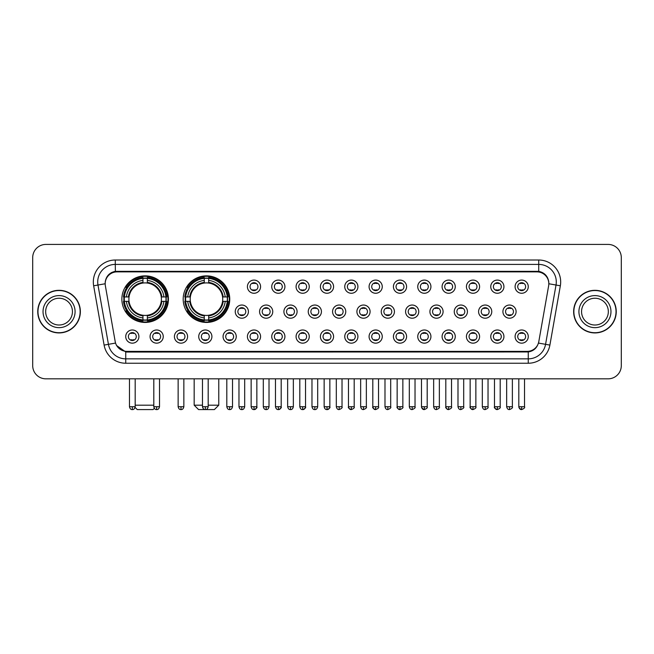 <?xml version="1.0" encoding="UTF-8"?>
<svg xmlns="http://www.w3.org/2000/svg" width="654" height="654" viewBox="0 0 654 654"><rect width="100%" height="100%" fill="white"/><g stroke="black" fill="none" stroke-linecap="round" stroke-linejoin="round"><path stroke-width="0.98" d="M183.185 299.148A23.282 23.282 0 0 0 206.468 322.43A23.282 23.282 0 0 0 229.75 299.148A23.282 23.282 0 0 0 206.468 275.874A23.282 23.282 0 0 0 183.185 299.148M121.865 299.148A23.282 23.282 0 0 0 145.147 322.43A23.282 23.282 0 0 0 168.43 299.148A23.282 23.282 0 0 0 145.147 275.874A23.282 23.282 0 0 0 121.865 299.148M163.247 336.573A6.589 6.589 0 0 1 156.658 343.162A6.589 6.589 0 0 1 150.068 336.573A6.589 6.589 0 0 1 156.658 329.984A6.589 6.589 0 0 1 163.247 336.573M152.701 336.573A3.957 3.957 0 0 0 156.658 340.53A3.957 3.957 0 0 0 160.614 336.573A3.957 3.957 0 0 0 156.658 332.624A3.957 3.957 0 0 0 152.701 336.573M187.584 336.573A6.589 6.589 0 0 1 180.995 343.162A6.589 6.589 0 0 1 174.405 336.573A6.589 6.589 0 0 1 180.995 329.984A6.589 6.589 0 0 1 187.584 336.573M177.038 336.573A3.957 3.957 0 0 0 180.995 340.53A3.957 3.957 0 0 0 184.943 336.573A3.957 3.957 0 0 0 180.995 332.624A3.957 3.957 0 0 0 177.038 336.573M211.912 336.573A6.589 6.589 0 0 1 205.323 343.162A6.589 6.589 0 0 1 198.734 336.573A6.589 6.589 0 0 1 205.323 329.984A6.589 6.589 0 0 1 211.912 336.573M201.375 336.573A3.957 3.957 0 0 0 205.323 340.53A3.957 3.957 0 0 0 209.28 336.573A3.957 3.957 0 0 0 205.323 332.624A3.957 3.957 0 0 0 201.375 336.573M236.249 336.573A6.589 6.589 0 0 1 229.66 343.162A6.589 6.589 0 0 1 223.071 336.573A6.589 6.589 0 0 1 229.66 329.984A6.589 6.589 0 0 1 236.249 336.573M225.712 336.573A3.957 3.957 0 0 0 229.66 340.53A3.957 3.957 0 0 0 233.617 336.573A3.957 3.957 0 0 0 229.66 332.624A3.957 3.957 0 0 0 225.712 336.573M260.586 336.573A6.589 6.589 0 0 1 253.997 343.162A6.589 6.589 0 0 1 247.408 336.573A6.589 6.589 0 0 1 253.997 329.984A6.589 6.589 0 0 1 260.586 336.573M250.041 336.573A3.957 3.957 0 0 0 253.997 340.53A3.957 3.957 0 0 0 257.946 336.573A3.957 3.957 0 0 0 253.997 332.624A3.957 3.957 0 0 0 250.041 336.573M284.923 336.573A6.589 6.589 0 0 1 278.334 343.162A6.589 6.589 0 0 1 271.745 336.573A6.589 6.589 0 0 1 278.334 329.984A6.589 6.589 0 0 1 284.923 336.573M274.378 336.573A3.957 3.957 0 0 0 278.334 340.53A3.957 3.957 0 0 0 282.283 336.573A3.957 3.957 0 0 0 278.334 332.624A3.957 3.957 0 0 0 274.378 336.573M309.252 336.573A6.589 6.589 0 0 1 302.663 343.162A6.589 6.589 0 0 1 296.074 336.573A6.589 6.589 0 0 1 302.663 329.984A6.589 6.589 0 0 1 309.252 336.573M298.714 336.573A3.957 3.957 0 0 0 302.663 340.53A3.957 3.957 0 0 0 306.62 336.573A3.957 3.957 0 0 0 302.663 332.624A3.957 3.957 0 0 0 298.714 336.573M333.589 336.573A6.589 6.589 0 0 1 327 343.162A6.589 6.589 0 0 1 320.411 336.573A6.589 6.589 0 0 1 327 329.984A6.589 6.589 0 0 1 333.589 336.573M323.043 336.573A3.957 3.957 0 0 0 327 340.53A3.957 3.957 0 0 0 330.957 336.573A3.957 3.957 0 0 0 327 332.624A3.957 3.957 0 0 0 323.043 336.573M357.926 336.573A6.589 6.589 0 0 1 351.337 343.162A6.589 6.589 0 0 1 344.748 336.573A6.589 6.589 0 0 1 351.337 329.984A6.589 6.589 0 0 1 357.926 336.573M347.38 336.573A3.957 3.957 0 0 0 351.337 340.53A3.957 3.957 0 0 0 355.286 336.573A3.957 3.957 0 0 0 351.337 332.624A3.957 3.957 0 0 0 347.38 336.573M382.255 336.573A6.589 6.589 0 0 1 375.666 343.162A6.589 6.589 0 0 1 369.077 336.573A6.589 6.589 0 0 1 375.666 329.984A6.589 6.589 0 0 1 382.255 336.573M371.717 336.573A3.957 3.957 0 0 0 375.666 340.53A3.957 3.957 0 0 0 379.622 336.573A3.957 3.957 0 0 0 375.666 332.624A3.957 3.957 0 0 0 371.717 336.573M406.592 336.573A6.589 6.589 0 0 1 400.003 343.162A6.589 6.589 0 0 1 393.414 336.573A6.589 6.589 0 0 1 400.003 329.984A6.589 6.589 0 0 1 406.592 336.573M396.054 336.573A3.957 3.957 0 0 0 400.003 340.53A3.957 3.957 0 0 0 403.959 336.573A3.957 3.957 0 0 0 400.003 332.624A3.957 3.957 0 0 0 396.054 336.573M430.929 336.573A6.589 6.589 0 0 1 424.34 343.162A6.589 6.589 0 0 1 417.751 336.573A6.589 6.589 0 0 1 424.34 329.984A6.589 6.589 0 0 1 430.929 336.573M420.383 336.573A3.957 3.957 0 0 0 424.34 340.53A3.957 3.957 0 0 0 428.288 336.573A3.957 3.957 0 0 0 424.34 332.624A3.957 3.957 0 0 0 420.383 336.573M455.266 336.573A6.589 6.589 0 0 1 448.677 343.162A6.589 6.589 0 0 1 442.088 336.573A6.589 6.589 0 0 1 448.677 329.984A6.589 6.589 0 0 1 455.266 336.573M444.72 336.573A3.957 3.957 0 0 0 448.677 340.53A3.957 3.957 0 0 0 452.625 336.573A3.957 3.957 0 0 0 448.677 332.624A3.957 3.957 0 0 0 444.72 336.573M479.595 336.573A6.589 6.589 0 0 1 473.006 343.162A6.589 6.589 0 0 1 466.416 336.573A6.589 6.589 0 0 1 473.006 329.984A6.589 6.589 0 0 1 479.595 336.573M469.057 336.573A3.957 3.957 0 0 0 473.006 340.53A3.957 3.957 0 0 0 476.962 336.573A3.957 3.957 0 0 0 473.006 332.624A3.957 3.957 0 0 0 469.057 336.573M503.932 336.573A6.589 6.589 0 0 1 497.342 343.162A6.589 6.589 0 0 1 490.753 336.573A6.589 6.589 0 0 1 497.342 329.984A6.589 6.589 0 0 1 503.932 336.573M493.386 336.573A3.957 3.957 0 0 0 497.342 340.53A3.957 3.957 0 0 0 501.299 336.573A3.957 3.957 0 0 0 497.342 332.624A3.957 3.957 0 0 0 493.386 336.573M528.269 336.573A6.589 6.589 0 0 1 521.679 343.162A6.589 6.589 0 0 1 515.09 336.573A6.589 6.589 0 0 1 521.679 329.984A6.589 6.589 0 0 1 528.269 336.573M517.723 336.573A3.957 3.957 0 0 0 521.679 340.53A3.957 3.957 0 0 0 525.628 336.573A3.957 3.957 0 0 0 521.679 332.624A3.957 3.957 0 0 0 517.723 336.573M138.91 336.573A6.589 6.589 0 0 1 132.321 343.162A6.589 6.589 0 0 1 125.732 336.573A6.589 6.589 0 0 1 132.321 329.984A6.589 6.589 0 0 1 138.91 336.573M128.372 336.573A3.957 3.957 0 0 0 132.321 340.53A3.957 3.957 0 0 0 136.277 336.573A3.957 3.957 0 0 0 132.321 332.624A3.957 3.957 0 0 0 128.372 336.573M248.414 311.623A6.589 6.589 0 0 1 241.825 318.212A6.589 6.589 0 0 1 235.244 311.623A6.589 6.589 0 0 1 241.825 305.034A6.589 6.589 0 0 1 248.414 311.623M237.876 311.623A3.957 3.957 0 0 0 241.825 315.58A3.957 3.957 0 0 0 245.781 311.623A3.957 3.957 0 0 0 241.825 307.674A3.957 3.957 0 0 0 237.876 311.623M272.751 311.623A6.589 6.589 0 0 1 266.162 318.212A6.589 6.589 0 0 1 259.573 311.623A6.589 6.589 0 0 1 266.162 305.034A6.589 6.589 0 0 1 272.751 311.623M262.213 311.623A3.957 3.957 0 0 0 266.162 315.58A3.957 3.957 0 0 0 270.118 311.623A3.957 3.957 0 0 0 266.162 307.674A3.957 3.957 0 0 0 262.213 311.623M297.088 311.623A6.589 6.589 0 0 1 290.499 318.212A6.589 6.589 0 0 1 283.91 311.623A6.589 6.589 0 0 1 290.499 305.034A6.589 6.589 0 0 1 297.088 311.623M286.542 311.623A3.957 3.957 0 0 0 290.499 315.58A3.957 3.957 0 0 0 294.455 311.623A3.957 3.957 0 0 0 290.499 307.674A3.957 3.957 0 0 0 286.542 311.623M321.425 311.623A6.589 6.589 0 0 1 314.836 318.212A6.589 6.589 0 0 1 308.247 311.623A6.589 6.589 0 0 1 314.836 305.034A6.589 6.589 0 0 1 321.425 311.623M310.879 311.623A3.957 3.957 0 0 0 314.836 315.58A3.957 3.957 0 0 0 318.784 311.623A3.957 3.957 0 0 0 314.836 307.674A3.957 3.957 0 0 0 310.879 311.623M345.753 311.623A6.589 6.589 0 0 1 339.164 318.212A6.589 6.589 0 0 1 332.575 311.623A6.589 6.589 0 0 1 339.164 305.034A6.589 6.589 0 0 1 345.753 311.623M335.216 311.623A3.957 3.957 0 0 0 339.164 315.58A3.957 3.957 0 0 0 343.121 311.623A3.957 3.957 0 0 0 339.164 307.674A3.957 3.957 0 0 0 335.216 311.623M370.09 311.623A6.589 6.589 0 0 1 363.501 318.212A6.589 6.589 0 0 1 356.912 311.623A6.589 6.589 0 0 1 363.501 305.034A6.589 6.589 0 0 1 370.09 311.623M359.545 311.623A3.957 3.957 0 0 0 363.501 315.58A3.957 3.957 0 0 0 367.458 311.623A3.957 3.957 0 0 0 363.501 307.674A3.957 3.957 0 0 0 359.545 311.623M394.427 311.623A6.589 6.589 0 0 1 387.838 318.212A6.589 6.589 0 0 1 381.249 311.623A6.589 6.589 0 0 1 387.838 305.034A6.589 6.589 0 0 1 394.427 311.623M383.882 311.623A3.957 3.957 0 0 0 387.838 315.58A3.957 3.957 0 0 0 391.787 311.623A3.957 3.957 0 0 0 387.838 307.674A3.957 3.957 0 0 0 383.882 311.623M418.756 311.623A6.589 6.589 0 0 1 412.175 318.212A6.589 6.589 0 0 1 405.586 311.623A6.589 6.589 0 0 1 412.175 305.034A6.589 6.589 0 0 1 418.756 311.623M408.219 311.623A3.957 3.957 0 0 0 412.175 315.58A3.957 3.957 0 0 0 416.124 311.623A3.957 3.957 0 0 0 412.175 307.674A3.957 3.957 0 0 0 408.219 311.623M443.093 311.623A6.589 6.589 0 0 1 436.504 318.212A6.589 6.589 0 0 1 429.915 311.623A6.589 6.589 0 0 1 436.504 305.034A6.589 6.589 0 0 1 443.093 311.623M432.556 311.623A3.957 3.957 0 0 0 436.504 315.58A3.957 3.957 0 0 0 440.461 311.623A3.957 3.957 0 0 0 436.504 307.674A3.957 3.957 0 0 0 432.556 311.623M467.43 311.623A6.589 6.589 0 0 1 460.841 318.212A6.589 6.589 0 0 1 454.252 311.623A6.589 6.589 0 0 1 460.841 305.034A6.589 6.589 0 0 1 467.43 311.623M456.884 311.623A3.957 3.957 0 0 0 460.841 315.58A3.957 3.957 0 0 0 464.798 311.623A3.957 3.957 0 0 0 460.841 307.674A3.957 3.957 0 0 0 456.884 311.623M491.767 311.623A6.589 6.589 0 0 1 485.178 318.212A6.589 6.589 0 0 1 478.589 311.623A6.589 6.589 0 0 1 485.178 305.034A6.589 6.589 0 0 1 491.767 311.623M481.221 311.623A3.957 3.957 0 0 0 485.178 315.58A3.957 3.957 0 0 0 489.127 311.623A3.957 3.957 0 0 0 485.178 307.674A3.957 3.957 0 0 0 481.221 311.623M516.096 311.623A6.589 6.589 0 0 1 509.507 318.212A6.589 6.589 0 0 1 502.918 311.623A6.589 6.589 0 0 1 509.507 305.034A6.589 6.589 0 0 1 516.096 311.623M505.558 311.623A3.957 3.957 0 0 0 509.507 315.58A3.957 3.957 0 0 0 513.464 311.623A3.957 3.957 0 0 0 509.507 307.674A3.957 3.957 0 0 0 505.558 311.623M260.586 286.673A6.589 6.589 0 0 1 253.997 293.262A6.589 6.589 0 0 1 247.408 286.673A6.589 6.589 0 0 1 253.997 280.084A6.589 6.589 0 0 1 260.586 286.673M250.041 286.673A3.957 3.957 0 0 0 253.997 290.629A3.957 3.957 0 0 0 257.946 286.673A3.957 3.957 0 0 0 253.997 282.724A3.957 3.957 0 0 0 250.041 286.673M284.923 286.673A6.589 6.589 0 0 1 278.334 293.262A6.589 6.589 0 0 1 271.745 286.673A6.589 6.589 0 0 1 278.334 280.084A6.589 6.589 0 0 1 284.923 286.673M274.378 286.673A3.957 3.957 0 0 0 278.334 290.629A3.957 3.957 0 0 0 282.283 286.673A3.957 3.957 0 0 0 278.334 282.724A3.957 3.957 0 0 0 274.378 286.673M309.252 286.673A6.589 6.589 0 0 1 302.663 293.262A6.589 6.589 0 0 1 296.074 286.673A6.589 6.589 0 0 1 302.663 280.084A6.589 6.589 0 0 1 309.252 286.673M298.714 286.673A3.957 3.957 0 0 0 302.663 290.629A3.957 3.957 0 0 0 306.62 286.673A3.957 3.957 0 0 0 302.663 282.724A3.957 3.957 0 0 0 298.714 286.673M333.589 286.673A6.589 6.589 0 0 1 327 293.262A6.589 6.589 0 0 1 320.411 286.673A6.589 6.589 0 0 1 327 280.084A6.589 6.589 0 0 1 333.589 286.673M323.043 286.673A3.957 3.957 0 0 0 327 290.629A3.957 3.957 0 0 0 330.957 286.673A3.957 3.957 0 0 0 327 282.724A3.957 3.957 0 0 0 323.043 286.673M357.926 286.673A6.589 6.589 0 0 1 351.337 293.262A6.589 6.589 0 0 1 344.748 286.673A6.589 6.589 0 0 1 351.337 280.084A6.589 6.589 0 0 1 357.926 286.673M347.38 286.673A3.957 3.957 0 0 0 351.337 290.629A3.957 3.957 0 0 0 355.286 286.673A3.957 3.957 0 0 0 351.337 282.724A3.957 3.957 0 0 0 347.38 286.673M382.255 286.673A6.589 6.589 0 0 1 375.666 293.262A6.589 6.589 0 0 1 369.077 286.673A6.589 6.589 0 0 1 375.666 280.084A6.589 6.589 0 0 1 382.255 286.673M371.717 286.673A3.957 3.957 0 0 0 375.666 290.629A3.957 3.957 0 0 0 379.622 286.673A3.957 3.957 0 0 0 375.666 282.724A3.957 3.957 0 0 0 371.717 286.673M406.592 286.673A6.589 6.589 0 0 1 400.003 293.262A6.589 6.589 0 0 1 393.414 286.673A6.589 6.589 0 0 1 400.003 280.084A6.589 6.589 0 0 1 406.592 286.673M396.054 286.673A3.957 3.957 0 0 0 400.003 290.629A3.957 3.957 0 0 0 403.959 286.673A3.957 3.957 0 0 0 400.003 282.724A3.957 3.957 0 0 0 396.054 286.673M430.929 286.673A6.589 6.589 0 0 1 424.34 293.262A6.589 6.589 0 0 1 417.751 286.673A6.589 6.589 0 0 1 424.34 280.084A6.589 6.589 0 0 1 430.929 286.673M420.383 286.673A3.957 3.957 0 0 0 424.34 290.629A3.957 3.957 0 0 0 428.288 286.673A3.957 3.957 0 0 0 424.34 282.724A3.957 3.957 0 0 0 420.383 286.673M455.266 286.673A6.589 6.589 0 0 1 448.677 293.262A6.589 6.589 0 0 1 442.088 286.673A6.589 6.589 0 0 1 448.677 280.084A6.589 6.589 0 0 1 455.266 286.673M444.72 286.673A3.957 3.957 0 0 0 448.677 290.629A3.957 3.957 0 0 0 452.625 286.673A3.957 3.957 0 0 0 448.677 282.724A3.957 3.957 0 0 0 444.72 286.673M479.595 286.673A6.589 6.589 0 0 1 473.006 293.262A6.589 6.589 0 0 1 466.416 286.673A6.589 6.589 0 0 1 473.006 280.084A6.589 6.589 0 0 1 479.595 286.673M469.057 286.673A3.957 3.957 0 0 0 473.006 290.629A3.957 3.957 0 0 0 476.962 286.673A3.957 3.957 0 0 0 473.006 282.724A3.957 3.957 0 0 0 469.057 286.673M503.932 286.673A6.589 6.589 0 0 1 497.342 293.262A6.589 6.589 0 0 1 490.753 286.673A6.589 6.589 0 0 1 497.342 280.084A6.589 6.589 0 0 1 503.932 286.673M493.386 286.673A3.957 3.957 0 0 0 497.342 290.629A3.957 3.957 0 0 0 501.299 286.673A3.957 3.957 0 0 0 497.342 282.724A3.957 3.957 0 0 0 493.386 286.673M528.269 286.673A6.589 6.589 0 0 1 521.679 293.262A6.589 6.589 0 0 1 515.09 286.673A6.589 6.589 0 0 1 521.679 280.084A6.589 6.589 0 0 1 528.269 286.673M517.723 286.673A3.957 3.957 0 0 0 521.679 290.629A3.957 3.957 0 0 0 525.628 286.673A3.957 3.957 0 0 0 521.679 282.724A3.957 3.957 0 0 0 517.723 286.673M105.359 285.79A11.862 11.862 0 0 1 117.033 271.876L536.967 271.876A11.862 11.862 0 0 1 548.641 285.79L538.806 341.576A11.862 11.862 0 0 1 527.124 351.378L126.876 351.378A11.862 11.862 0 0 1 115.194 341.576L105.359 285.79M123.958 301.347A21.304 21.304 0 0 1 123.958 296.957M185.278 301.347A21.304 21.304 0 0 1 185.278 296.957M37.752 311.623A21.304 21.304 0 0 0 59.056 332.927A21.304 21.304 0 0 0 80.36 311.623A21.304 21.304 0 0 0 59.056 290.319A21.304 21.304 0 0 0 37.752 311.623M573.64 311.623A21.304 21.304 0 0 0 594.944 332.927A21.304 21.304 0 0 0 616.248 311.623A21.304 21.304 0 0 0 594.944 290.319A21.304 21.304 0 0 0 573.64 311.623M105.229 281.98L105.196 283.754L105.229 281.98C106.144 276.135 109.496 272.595 115.276 271.345L538.724 271.345C544.496 272.587 547.848 276.127 548.771 281.98L548.804 283.754M115.276 260.014L538.724 260.014A21.966 21.966 0 0 1 560.347 285.79L549.891 345.091A21.966 21.966 0 0 1 528.26 363.24L125.74 363.24A21.966 21.966 0 0 1 104.109 345.091L93.653 285.79A21.966 21.966 0 0 1 115.276 260.014L115.276 264.404L538.724 264.404A17.568 17.568 0 0 1 556.023 285.03L545.567 344.323A17.568 17.568 0 0 1 528.26 358.85L125.74 358.85A17.568 17.568 0 0 1 108.433 344.323L97.977 285.03A17.568 17.568 0 0 1 115.276 264.404L115.374 271.328M108.392 274.95L111.548 272.563M111.654 272.505L114.72 271.443M528.26 363.24L528.26 351.958C533.484 351.092 536.86 348.124 538.397 343.064C536.869 348.124 533.492 351.084 528.26 351.958L127.105 352.04L125.74 351.958L116.486 345.451M547.594 277.811L548.771 281.98M621.3 257.594A13.178 13.178 0 0 0 608.122 244.424L45.878 244.424A13.178 13.178 0 0 0 32.7 257.594L32.7 365.651A13.178 13.178 0 0 0 45.878 378.829L608.122 378.829A13.178 13.178 0 0 0 621.3 365.651L621.3 257.594L621.3 365.651M538.446 343.072L545.567 344.323L556.023 285.03L560.347 285.79M32.7 257.594L32.7 365.651M608.122 244.424L45.878 244.424M45.878 378.829L608.122 378.829M72.447 311.623A13.391 13.391 0 0 0 59.056 298.24A13.391 13.391 0 0 0 45.666 311.623A13.391 13.391 0 0 0 59.056 325.013A13.391 13.391 0 0 0 72.447 311.623A13.391 13.391 0 0 1 59.056 325.013A13.391 13.391 0 0 1 45.666 311.623M80.14 311.623A21.083 21.083 0 0 0 59.056 290.539A21.083 21.083 0 0 0 37.973 311.623A21.083 21.083 0 0 0 59.056 332.714A21.083 21.083 0 0 0 80.14 311.623M608.334 311.623A13.391 13.391 0 0 0 594.944 298.24A13.391 13.391 0 0 0 581.553 311.623A13.391 13.391 0 0 0 594.944 325.013A13.391 13.391 0 0 0 608.334 311.623A13.391 13.391 0 0 1 594.944 325.013A13.391 13.391 0 0 1 581.553 311.623M616.027 311.623A21.083 21.083 0 0 0 594.944 290.539A21.083 21.083 0 0 0 573.86 311.623A21.083 21.083 0 0 0 594.944 332.714A21.083 21.083 0 0 0 616.027 311.623M154.303 408.333L153.052 409.576L137.242 409.576L135.092 407.426M135.182 405.186L153.804 405.186M161.252 301.347A16.252 16.252 0 0 0 147.346 283.051L147.346 282.397L147.346 283.051A16.252 16.252 0 0 0 129.042 301.347A16.252 16.252 0 0 0 161.252 301.347L161.898 301.347L161.252 301.347A16.252 16.252 0 0 1 147.346 315.253L147.346 317.909A18.884 18.884 0 0 0 163.909 301.347L166.827 301.347A21.786 21.786 0 0 1 147.346 320.828L147.346 319.945A20.912 20.912 0 0 0 165.944 301.347M124.399 301.347A20.863 20.863 0 0 1 124.399 296.957M147.346 278.4A20.863 20.863 0 0 0 142.956 278.4M165.895 296.957A20.863 20.863 0 0 1 165.895 301.347M166.827 296.957A21.786 21.786 0 0 0 147.346 277.476L147.346 278.359A20.912 20.912 0 0 1 165.944 296.957L166.827 296.957M123.475 301.347A21.786 21.786 0 0 0 142.956 320.828L142.956 319.945A20.912 20.912 0 0 1 124.358 301.347L123.475 301.347M165.944 296.957L163.909 296.957A18.884 18.884 0 0 0 147.346 280.394L147.346 278.359M147.346 319.945L147.346 317.909M124.358 301.347L126.385 301.347A18.884 18.884 0 0 0 142.956 317.909L142.956 319.945M147.346 280.394L147.346 282.397A16.898 16.898 0 0 1 161.898 296.957L163.909 296.957M163.909 301.347L161.898 301.347A16.898 16.898 0 0 1 147.346 315.907L147.346 315.253M142.956 317.909L142.956 315.253A16.252 16.252 0 0 1 129.042 301.347L126.385 301.347M161.252 296.957L161.898 296.957M147.346 319.896A20.863 20.863 0 0 1 142.956 319.896M142.956 277.476A21.786 21.786 0 0 0 123.475 296.957L124.358 296.957A20.912 20.912 0 0 1 142.956 278.359L142.956 277.476M142.956 278.359L142.956 280.394A18.884 18.884 0 0 0 126.385 296.957L124.358 296.957M126.385 296.957L128.397 296.957A16.898 16.898 0 0 1 142.956 282.397L142.956 280.394M128.397 296.957L129.042 296.957L128.397 296.957M142.956 315.253L142.956 315.907A16.898 16.898 0 0 1 128.397 301.347M126.876 287.294L125.625 287.294A22.841 22.841 0 0 1 167.988 299.148A22.841 22.841 0 0 1 125.625 311.01L126.876 311.01M208.185 405.186L218.771 405.186L214.373 409.576L198.563 409.576L194.173 405.186L202.47 405.186M222.573 301.347A16.252 16.252 0 0 0 208.667 283.051L208.667 282.397L208.667 283.051A16.252 16.252 0 0 0 190.363 301.347A16.252 16.252 0 0 0 222.573 301.347L223.218 301.347L222.573 301.347A16.252 16.252 0 0 1 208.667 315.253L208.667 317.909A18.884 18.884 0 0 0 225.229 301.347L228.148 301.347A21.786 21.786 0 0 1 208.667 320.828L208.667 319.945A20.912 20.912 0 0 0 227.265 301.347M185.72 301.347A20.863 20.863 0 0 1 185.72 296.957M208.667 278.4A20.863 20.863 0 0 0 204.269 278.4M227.216 296.957A20.863 20.863 0 0 1 227.216 301.347M228.148 296.957A21.786 21.786 0 0 0 208.667 277.476L208.667 278.359A20.912 20.912 0 0 1 227.265 296.957L228.148 296.957M184.796 301.347A21.786 21.786 0 0 0 204.269 320.828L204.269 319.945A20.912 20.912 0 0 1 185.679 301.347L184.796 301.347M227.265 296.957L225.229 296.957A18.884 18.884 0 0 0 208.667 280.394L208.667 278.359M208.667 319.945L208.667 317.909M185.679 301.347L187.706 301.347A18.884 18.884 0 0 0 204.269 317.909L204.269 319.945M208.667 280.394L208.667 282.397A16.898 16.898 0 0 1 223.218 296.957L225.229 296.957M225.229 301.347L223.218 301.347A16.898 16.898 0 0 1 208.667 315.907L208.667 315.253M204.269 317.909L204.269 315.253A16.252 16.252 0 0 1 190.363 301.347L187.706 301.347M222.573 296.957L223.218 296.957M208.667 319.896A20.863 20.863 0 0 1 204.269 319.896M204.269 277.476A21.786 21.786 0 0 0 184.796 296.957L185.679 296.957A20.912 20.912 0 0 1 204.269 278.359L204.269 277.476M204.269 278.359L204.269 280.394A18.884 18.884 0 0 0 187.706 296.957L185.679 296.957M187.706 296.957L189.717 296.957A16.898 16.898 0 0 1 204.269 282.397L204.269 280.394M189.717 296.957L190.363 296.957L189.717 296.957M204.269 315.253L204.269 315.907A16.898 16.898 0 0 1 189.717 301.347M188.197 287.294L186.946 287.294A22.841 22.841 0 0 1 229.309 299.148A22.841 22.841 0 0 1 186.946 311.01L188.197 311.01M252.681 290.401L252.681 289.779A3.368 3.368 0 0 0 255.313 289.779L255.313 290.401M255.313 282.953L255.313 283.574A3.368 3.368 0 0 0 252.681 283.574L252.681 282.953M277.01 290.401L277.01 289.779A3.368 3.368 0 0 0 279.65 289.779L279.65 290.401M279.65 282.953L279.65 283.574A3.368 3.368 0 0 0 277.01 283.574L277.01 282.953M301.347 290.401L301.347 289.779A3.368 3.368 0 0 0 303.979 289.779L303.979 290.401M303.979 282.953L303.979 283.574A3.368 3.368 0 0 0 301.347 283.574L301.347 282.953M325.684 290.401L325.684 289.779A3.368 3.368 0 0 0 328.316 289.779L328.316 290.401M328.316 282.953L328.316 283.574A3.368 3.368 0 0 0 325.684 283.574L325.684 282.953M350.021 290.401L350.021 289.779A3.368 3.368 0 0 0 352.653 289.779L352.653 290.401M352.653 282.953L352.653 283.574A3.368 3.368 0 0 0 350.021 283.574L350.021 282.953M374.35 290.401L374.35 289.779A3.368 3.368 0 0 0 376.99 289.779L376.99 290.401M376.99 282.953L376.99 283.574A3.368 3.368 0 0 0 374.35 283.574L374.35 282.953M398.687 290.401L398.687 289.779A3.368 3.368 0 0 0 401.319 289.779L401.319 290.401M401.319 282.953L401.319 283.574A3.368 3.368 0 0 0 398.687 283.574L398.687 282.953M423.024 290.401L423.024 289.779A3.368 3.368 0 0 0 425.656 289.779L425.656 290.401M425.656 282.953L425.656 283.574A3.368 3.368 0 0 0 423.024 283.574L423.024 282.953M447.352 290.401L447.352 289.779A3.368 3.368 0 0 0 449.993 289.779L449.993 290.401M449.993 282.953L449.993 283.574A3.368 3.368 0 0 0 447.352 283.574L447.352 282.953M471.689 290.401L471.689 289.779A3.368 3.368 0 0 0 474.322 289.779L474.322 290.401M474.322 282.953L474.322 283.574A3.368 3.368 0 0 0 471.689 283.574L471.689 282.953M496.026 290.401L496.026 289.779A3.368 3.368 0 0 0 498.659 289.779L498.659 290.401M498.659 282.953L498.659 283.574A3.368 3.368 0 0 0 496.026 283.574L496.026 282.953M520.363 290.401L520.363 289.779A3.368 3.368 0 0 0 522.996 289.779L522.996 290.401M522.996 282.953L522.996 283.574A3.368 3.368 0 0 0 520.363 283.574L520.363 282.953M240.508 315.351L240.508 314.729A3.368 3.368 0 0 0 243.149 314.729L243.149 315.351M243.149 307.895L243.149 308.524A3.368 3.368 0 0 0 240.508 308.524L240.508 307.895M264.845 315.351L264.845 314.729A3.368 3.368 0 0 0 267.478 314.729L267.478 315.351M267.478 307.895L267.478 308.524A3.368 3.368 0 0 0 264.845 308.524L264.845 307.895M289.182 315.351L289.182 314.729A3.368 3.368 0 0 0 291.815 314.729L291.815 315.351M291.815 307.895L291.815 308.524A3.368 3.368 0 0 0 289.182 308.524L289.182 307.895M313.511 315.351L313.511 314.729A3.368 3.368 0 0 0 316.152 314.729L316.152 315.351M316.152 307.895L316.152 308.524A3.368 3.368 0 0 0 313.511 308.524L313.511 307.895M337.848 315.351L337.848 314.729A3.368 3.368 0 0 0 340.489 314.729L340.489 315.351M340.489 307.895L340.489 308.524A3.368 3.368 0 0 0 337.848 308.524L337.848 307.895M362.185 315.351L362.185 314.729A3.368 3.368 0 0 0 364.818 314.729L364.818 315.351M364.818 307.895L364.818 308.524A3.368 3.368 0 0 0 362.185 308.524L362.185 307.895M386.522 315.351L386.522 314.729A3.368 3.368 0 0 0 389.155 314.729L389.155 315.351M389.155 307.895L389.155 308.524A3.368 3.368 0 0 0 386.522 308.524L386.522 307.895M410.851 315.351L410.851 314.729A3.368 3.368 0 0 0 413.492 314.729L413.492 315.351M413.492 307.895L413.492 308.524A3.368 3.368 0 0 0 410.851 308.524L410.851 307.895M435.188 315.351L435.188 314.729A3.368 3.368 0 0 0 437.82 314.729L437.82 315.351M437.82 307.895L437.82 308.524A3.368 3.368 0 0 0 435.188 308.524L435.188 307.895M459.525 315.351L459.525 314.729A3.368 3.368 0 0 0 462.157 314.729L462.157 315.351M462.157 307.895L462.157 308.524A3.368 3.368 0 0 0 459.525 308.524L459.525 307.895M483.854 315.351L483.854 314.729A3.368 3.368 0 0 0 486.494 314.729L486.494 315.351M486.494 307.895L486.494 308.524A3.368 3.368 0 0 0 483.854 308.524L483.854 307.895M508.191 315.351L508.191 314.729A3.368 3.368 0 0 0 510.831 314.729L510.831 315.351M510.831 307.895L510.831 308.524A3.368 3.368 0 0 0 508.191 308.524L508.191 307.895M131.004 340.301L131.004 339.679A3.368 3.368 0 0 0 133.637 339.679L133.637 340.301M133.637 332.845L133.637 333.475A3.368 3.368 0 0 0 131.004 333.475L131.004 332.845M155.341 340.301L155.341 339.679A3.368 3.368 0 0 0 157.974 339.679L157.974 340.301M157.974 332.845L157.974 333.475A3.368 3.368 0 0 0 155.341 333.475L155.341 332.845M179.678 340.301L179.678 339.679A3.368 3.368 0 0 0 182.311 339.679L182.311 340.301M182.311 332.845L182.311 333.475A3.368 3.368 0 0 0 179.678 333.475L179.678 332.845M204.007 340.301L204.007 339.679A3.368 3.368 0 0 0 206.648 339.679L206.648 340.301M206.648 332.845L206.648 333.475A3.368 3.368 0 0 0 204.007 333.475L204.007 332.845M228.344 340.301L228.344 339.679A3.368 3.368 0 0 0 230.976 339.679L230.976 340.301M230.976 332.845L230.976 333.475A3.368 3.368 0 0 0 228.344 333.475L228.344 332.845M252.681 340.301L252.681 339.679A3.368 3.368 0 0 0 255.313 339.679L255.313 340.301M255.313 332.845L255.313 333.475A3.368 3.368 0 0 0 252.681 333.475L252.681 332.845M277.01 340.301L277.01 339.679A3.368 3.368 0 0 0 279.65 339.679L279.65 340.301M279.65 332.845L279.65 333.475A3.368 3.368 0 0 0 277.01 333.475L277.01 332.845M301.347 340.301L301.347 339.679A3.368 3.368 0 0 0 303.979 339.679L303.979 340.301M303.979 332.845L303.979 333.475A3.368 3.368 0 0 0 301.347 333.475L301.347 332.845M325.684 340.301L325.684 339.679A3.368 3.368 0 0 0 328.316 339.679L328.316 340.301M328.316 332.845L328.316 333.475A3.368 3.368 0 0 0 325.684 333.475L325.684 332.845M350.021 340.301L350.021 339.679A3.368 3.368 0 0 0 352.653 339.679L352.653 340.301M352.653 332.845L352.653 333.475A3.368 3.368 0 0 0 350.021 333.475L350.021 332.845M374.35 340.301L374.35 339.679A3.368 3.368 0 0 0 376.99 339.679L376.99 340.301M376.99 332.845L376.99 333.475A3.368 3.368 0 0 0 374.35 333.475L374.35 332.845M398.687 340.301L398.687 339.679A3.368 3.368 0 0 0 401.319 339.679L401.319 340.301M401.319 332.845L401.319 333.475A3.368 3.368 0 0 0 398.687 333.475L398.687 332.845M423.024 340.301L423.024 339.679A3.368 3.368 0 0 0 425.656 339.679L425.656 340.301M425.656 332.845L425.656 333.475A3.368 3.368 0 0 0 423.024 333.475L423.024 332.845M447.352 340.301L447.352 339.679A3.368 3.368 0 0 0 449.993 339.679L449.993 340.301M449.993 332.845L449.993 333.475A3.368 3.368 0 0 0 447.352 333.475L447.352 332.845M471.689 340.301L471.689 339.679A3.368 3.368 0 0 0 474.322 339.679L474.322 340.301M474.322 332.845L474.322 333.475A3.368 3.368 0 0 0 471.689 333.475L471.689 332.845M496.026 340.301L496.026 339.679A3.368 3.368 0 0 0 498.659 339.679L498.659 340.301M498.659 332.845L498.659 333.475A3.368 3.368 0 0 0 496.026 333.475L496.026 332.845M520.363 340.301L520.363 339.679A3.368 3.368 0 0 0 522.996 339.679L522.996 340.301M522.996 332.845L522.996 333.475A3.368 3.368 0 0 0 520.363 333.475L520.363 332.845M538.724 260.014L538.724 271.345M93.653 285.79L97.977 285.03A17.568 17.568 0 0 1 97.708 281.98M97.977 285.03L105.18 283.754M125.74 363.24L125.74 351.958M104.109 345.091L115.554 343.072M548.82 283.754L556.023 285.03M545.567 344.323L549.891 345.091M75.079 311.623A16.023 16.023 0 0 0 59.056 295.6A16.023 16.023 0 0 0 43.033 311.623A16.023 16.023 0 0 0 59.056 327.654A16.023 16.023 0 0 0 75.079 311.623M610.967 311.623A16.023 16.023 0 0 0 594.944 295.6A16.023 16.023 0 0 0 578.921 311.623A16.023 16.023 0 0 0 594.944 327.654A16.023 16.023 0 0 0 610.967 311.623M142.956 320.1A21.059 21.059 0 0 0 147.346 320.1M166.091 301.347A21.059 21.059 0 0 0 166.091 296.957M147.346 278.203A21.059 21.059 0 0 0 142.956 278.203M204.269 320.1A21.059 21.059 0 0 0 208.667 320.1M227.412 301.347A21.059 21.059 0 0 0 227.412 296.957M208.667 278.203A21.059 21.059 0 0 0 204.269 278.203M241.825 406.723L238.972 406.723C239.47 408.758 240.427 409.715 241.825 409.576L241.825 406.723L244.686 406.723L244.686 378.829M266.162 406.723L263.309 406.723C263.807 408.758 264.756 409.715 266.162 409.576L266.162 406.723L269.015 406.723L269.015 378.829M290.499 406.723L287.646 406.723C288.144 408.758 289.093 409.715 290.499 409.576L290.499 406.723L293.352 406.723L293.352 378.829M314.836 406.723L311.974 406.723C312.473 408.758 313.429 409.715 314.836 409.576L314.836 406.723L317.689 406.723L317.689 378.829M339.164 406.723L336.311 406.723C336.81 408.758 337.758 409.715 339.164 409.576L339.164 406.723L342.026 406.723L342.026 378.829M363.501 406.723L360.648 406.723C361.147 408.758 362.095 409.715 363.501 409.576L363.501 406.723L366.354 406.723L366.354 378.829M387.838 406.723L384.985 406.723C385.476 408.758 386.432 409.715 387.838 409.576L387.838 406.723L390.691 406.723L390.691 378.829M412.175 406.723L409.314 406.723C409.813 408.758 410.769 409.715 412.175 409.576L412.175 406.723L415.028 406.723L415.028 378.829M436.504 406.723L433.651 406.723C434.15 408.758 435.098 409.715 436.504 409.576L436.504 406.723L439.357 406.723L439.357 378.829M460.841 406.723L457.988 406.723C458.487 408.758 459.435 409.715 460.841 409.576L460.841 406.723L463.694 406.723L463.694 378.829M485.178 406.723L482.317 406.723C482.816 408.758 483.772 409.715 485.178 409.576L485.178 406.723L488.031 406.723L488.031 378.829M509.507 406.723L506.654 406.723C507.152 408.758 508.101 409.715 509.507 409.576L509.507 406.723L512.368 406.723L512.368 378.829M132.321 406.723L129.467 406.723C129.966 408.758 130.914 409.715 132.321 409.576L132.321 406.723L135.182 406.723L135.182 378.829M156.658 406.723L153.804 406.723C154.303 408.758 155.251 409.715 156.658 409.576L156.658 406.723L159.511 406.723L159.511 378.829M180.995 406.723L178.133 406.723C178.632 408.758 179.588 409.715 180.995 409.576L180.995 406.723L183.848 406.723L183.848 378.829M205.323 406.723L202.47 406.723C202.969 408.758 203.925 409.715 205.323 409.576L205.323 406.723L208.185 406.723L208.185 378.829M229.66 406.723L226.807 406.723C227.306 408.758 228.254 409.715 229.66 409.576L229.66 406.723L232.513 406.723L232.513 378.829M253.997 406.723L251.144 406.723C251.643 408.758 252.591 409.715 253.997 409.576L253.997 406.723L256.85 406.723C257.431 407.638 256.482 408.587 253.997 409.576C255.403 409.715 256.352 408.758 256.85 406.723L256.85 378.829M278.334 406.723L275.473 406.723C275.972 408.758 276.928 409.715 278.334 409.576L278.334 406.723L281.187 406.723C281.768 407.638 280.811 408.587 278.334 409.576C279.732 409.715 280.689 408.758 281.187 406.723L281.187 378.829M302.663 406.723L299.81 406.723C300.309 408.758 301.257 409.715 302.663 409.576L302.663 406.723L305.524 406.723C306.097 407.638 305.148 408.587 302.663 409.576C304.069 409.715 305.026 408.758 305.524 406.723L305.524 378.829M327 406.723L324.147 406.723L324.147 378.829L324.147 406.723C324.646 408.758 325.594 409.715 327 409.576L327 406.723L329.853 406.723C330.433 407.638 329.485 408.587 327 409.576C328.406 409.715 329.354 408.758 329.853 406.723L329.853 378.829M351.337 406.723L348.476 406.723C347.903 407.638 348.852 408.587 351.337 409.576L351.337 406.723L354.19 406.723L354.19 378.829M375.666 406.723L372.813 406.723C372.232 407.638 373.189 408.587 375.666 409.576L375.666 406.723L378.527 406.723L378.527 378.829M400.003 406.723L397.15 406.723C396.569 407.638 397.518 408.587 400.003 409.576L400.003 406.723L402.856 406.723L402.856 378.829M421.487 378.829L421.487 406.723C421.985 408.758 422.934 409.715 424.34 409.576L424.34 406.723L421.487 406.723L421.511 407.148M424.34 409.576C426.825 408.587 427.773 407.638 427.193 406.723L427.193 378.829L427.193 406.723L424.34 406.723M448.677 406.723L445.815 406.723C445.235 407.638 446.191 408.587 448.677 409.576L448.677 406.723L451.53 406.723L451.53 378.829M473.006 406.723L470.152 406.723C469.572 407.638 470.528 408.587 473.006 409.576L473.006 406.723L475.867 406.723L475.867 378.829M497.342 406.723L494.489 406.723C493.909 407.638 494.857 408.587 497.342 409.576L497.342 406.723L500.196 406.723L500.196 378.829M518.818 378.829L518.818 406.723C519.317 408.758 520.273 409.715 521.679 409.576L521.679 406.723L518.818 406.723L518.851 407.148M524.533 378.829L524.533 406.723L521.679 406.723M218.771 378.829L218.771 405.186M194.173 378.829L194.173 405.186M348.476 406.723L348.476 378.829L348.476 406.723C348.974 408.758 349.931 409.715 351.337 409.576C353.814 408.587 354.77 407.638 354.19 406.723M372.813 406.723L372.813 378.829L372.813 406.723C373.311 408.758 374.268 409.715 375.666 409.576C378.151 408.587 379.107 407.638 378.527 406.723M421.683 407.769L423.915 409.551M494.489 406.723L494.489 378.829L494.489 406.723C494.988 408.758 495.936 409.715 497.342 409.576C499.828 408.587 500.776 407.638 500.196 406.723M519.023 407.769L521.254 409.551M238.972 406.723L238.972 378.829M244.686 406.723C244.187 408.758 243.231 409.715 241.825 409.576M263.309 406.723L263.309 378.829M269.015 406.723C268.524 408.758 267.568 409.715 266.162 409.576M287.646 406.723L287.646 378.829M293.352 406.723C292.853 408.758 291.905 409.715 290.499 409.576M311.974 406.723L311.974 378.829M317.689 406.723C317.19 408.758 316.242 409.715 314.836 409.576M336.311 406.723L336.311 378.829M342.026 406.723C342.598 407.638 341.65 408.587 339.164 409.576M360.648 406.723L360.648 378.829M366.354 406.723C366.935 407.638 365.987 408.587 363.501 409.576M384.985 406.723L384.985 378.829M390.691 406.723C391.272 407.638 390.315 408.587 387.838 409.576M409.314 406.723L409.314 378.829M415.028 406.723C415.609 407.638 414.652 408.587 412.175 409.576M433.651 406.723L433.651 378.829M439.357 406.723C439.938 407.638 438.989 408.587 436.504 409.576M457.988 406.723L457.988 378.829M463.694 406.723C464.275 407.638 463.326 408.587 460.841 409.576M482.317 406.723L482.317 378.829M488.031 406.723C488.612 407.638 487.655 408.587 485.178 409.576M506.654 406.723L506.654 378.829M512.368 406.723C512.94 407.638 511.992 408.587 509.507 409.576M129.467 406.723L129.467 378.829M135.182 406.723C134.683 408.758 133.727 409.715 132.321 409.576M153.804 406.723L153.804 378.829M159.511 406.723C159.012 408.758 158.064 409.715 156.658 409.576M178.133 406.723L178.133 378.829M183.848 406.723C183.349 408.758 182.401 409.715 180.995 409.576M202.47 406.723L202.47 378.829M208.185 406.723C207.686 408.758 206.729 409.715 205.323 409.576M226.807 406.723L226.807 378.829M232.513 406.723C232.015 408.758 231.066 409.715 229.66 409.576M251.144 406.723L251.144 378.829M275.473 406.723L275.473 378.829M299.81 406.723L299.81 378.829M397.15 378.829L397.15 406.723C397.648 408.758 398.597 409.715 400.003 409.576C402.488 408.587 403.436 407.638 402.856 406.723M445.815 378.829L445.815 406.723C446.314 408.758 447.271 409.715 448.677 409.576C451.154 408.587 452.11 407.638 451.53 406.723M470.152 378.829L470.152 406.723C470.651 408.758 471.599 409.715 473.006 409.576C475.491 408.587 476.439 407.638 475.867 406.723M524.533 406.723C525.113 407.638 524.156 408.587 521.679 409.576"/></g></svg>
